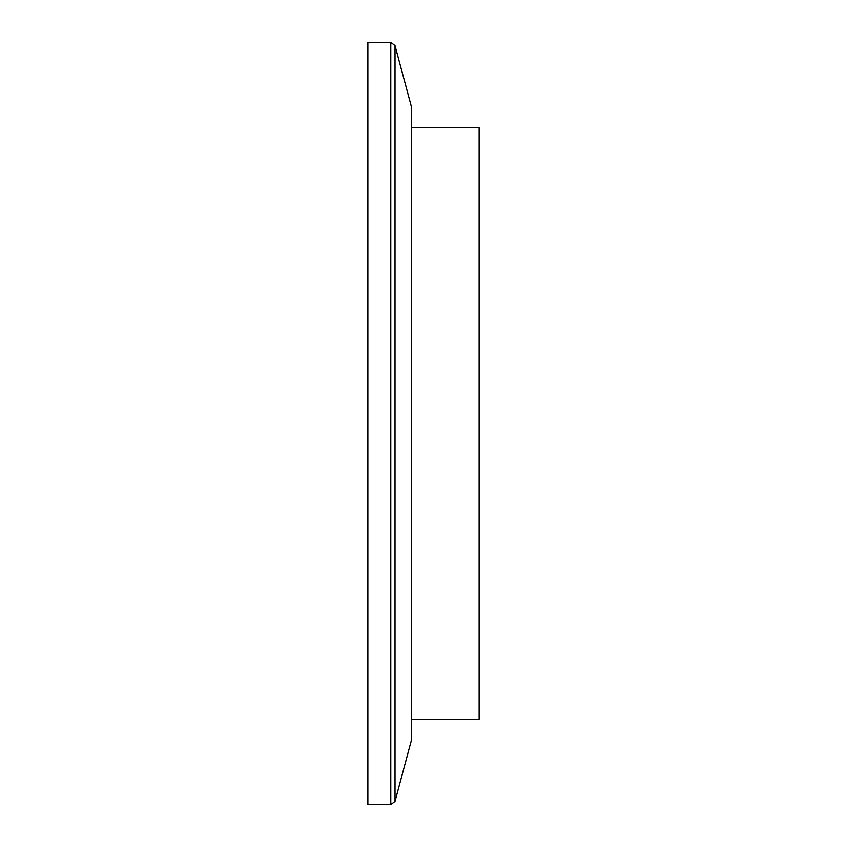 <?xml version="1.0" encoding="UTF-8"?>
<svg xmlns="http://www.w3.org/2000/svg" width="847" height="847" viewBox="0 0 847 847"><rect width="100%" height="100%" fill="white"/><g stroke="black" fill="none" stroke-linecap="round" stroke-linejoin="round"><path stroke-width="1.27" d="M395.02 801.4L411.674 739.251L411.674 107.749L395.02 45.6L395.02 801.4L390.785 804.65L390.785 42.35L395.02 45.6M390.785 804.65L367.863 804.65L367.863 42.35L390.785 42.35M411.674 127.781L479.137 127.781L479.137 719.219L411.674 719.219"/></g></svg>
